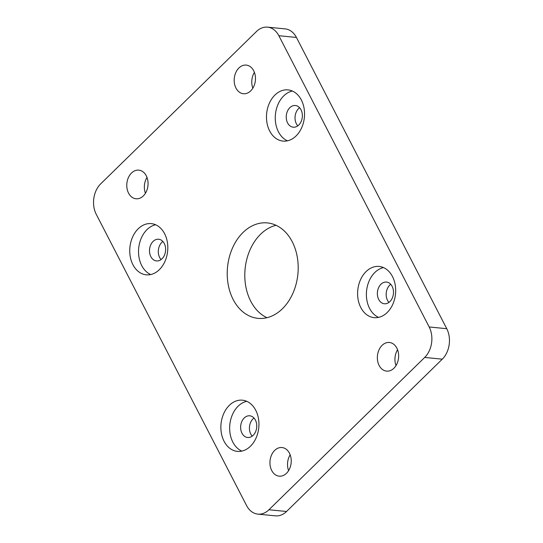 <?xml version="1.0" encoding="UTF-8"?>
<svg xmlns="http://www.w3.org/2000/svg" width="543" height="543" viewBox="0 0 543 543"><rect width="100%" height="100%" fill="white"/><g stroke="black" fill="none" stroke-linecap="round" stroke-linejoin="round"><path stroke-width="0.81" d="M224.062 441.276A25.718 18.964 -84.4 0 0 237.379 451.376A25.718 18.964 -84.4 0 0 256.058 438.025A25.718 18.964 -84.4 0 0 255.746 410.284A25.718 18.964 -84.4 0 0 242.429 400.184A25.718 18.964 -84.4 0 0 223.75 413.528A25.718 18.964 -84.4 0 0 224.062 441.276M246.753 401.318A25.718 18.964 -84.4 0 0 232.852 442.138A25.718 18.964 -84.4 0 0 241.845 451.104M360.796 307.542A25.718 18.964 -84.4 0 0 374.113 317.641A25.718 18.964 -84.4 0 0 392.793 304.297A25.718 18.964 -84.4 0 0 392.48 276.55A25.718 18.964 -84.4 0 0 379.163 266.45A25.718 18.964 -84.4 0 0 360.484 279.794A25.718 18.964 -84.4 0 0 360.796 307.542M383.487 267.59A25.718 18.964 -84.4 0 0 369.586 308.41A25.718 18.964 -84.4 0 0 378.58 317.37M132.933 264.712A25.718 18.964 -84.4 0 0 146.25 274.819A25.718 18.964 -84.4 0 0 164.929 261.468A25.718 18.964 -84.4 0 0 164.617 233.728A25.718 18.964 -84.4 0 0 151.3 223.628A25.718 18.964 -84.4 0 0 132.628 236.972A25.718 18.964 -84.4 0 0 132.933 264.712M155.631 224.761A25.718 18.964 -84.4 0 0 141.723 265.581A25.718 18.964 -84.4 0 0 150.716 274.548M269.667 130.985A25.718 18.964 -84.4 0 0 282.984 141.085A25.718 18.964 -84.4 0 0 301.664 127.734A25.718 18.964 -84.4 0 0 301.351 99.993A25.718 18.964 -84.4 0 0 288.034 89.894A25.718 18.964 -84.4 0 0 269.355 103.238A25.718 18.964 -84.4 0 0 269.667 130.985M292.358 91.027A25.718 18.964 -84.4 0 0 278.457 131.854A25.718 18.964 -84.4 0 0 287.451 140.813M271.724 470.523A14.383 10.609 -84.4 0 0 279.177 476.17A14.383 10.609 -84.4 0 0 289.623 468.704A14.383 10.609 -84.4 0 0 289.446 453.188A14.383 10.609 -84.4 0 0 282 447.534A14.383 10.609 -84.4 0 0 271.554 455A14.383 10.609 -84.4 0 0 271.724 470.523M379.136 365.466A14.383 10.609 -84.4 0 0 386.589 371.12A14.383 10.609 -84.4 0 0 397.035 363.654A14.383 10.609 -84.4 0 0 396.858 348.131A14.383 10.609 -84.4 0 0 389.412 342.484A14.383 10.609 -84.4 0 0 378.966 349.95A14.383 10.609 -84.4 0 0 379.136 365.466M128.555 193.132A14.383 10.609 -84.4 0 0 136.008 198.779A14.383 10.609 -84.4 0 0 146.454 191.319A14.383 10.609 -84.4 0 0 146.277 175.796A14.383 10.609 -84.4 0 0 138.832 170.149A14.383 10.609 -84.4 0 0 128.386 177.615A14.383 10.609 -84.4 0 0 128.555 193.132M235.967 88.081A14.383 10.609 -84.4 0 0 243.413 93.729A14.383 10.609 -84.4 0 0 253.859 86.262A14.383 10.609 -84.4 0 0 253.69 70.746A14.383 10.609 -84.4 0 0 246.237 65.099A14.383 10.609 -84.4 0 0 235.791 72.565A14.383 10.609 -84.4 0 0 235.967 88.081M276.054 225.291A47.954 35.356 -84.4 0 0 250.757 301.256A47.954 35.356 -84.4 0 0 266.946 317.709M233.171 299.526A47.954 35.356 -84.4 0 0 258 318.354A47.954 35.356 -84.4 0 0 292.82 293.471A47.954 35.356 -84.4 0 0 292.243 241.744A47.954 35.356 -84.4 0 0 267.414 222.915A47.954 35.356 -84.4 0 0 232.594 247.798A47.954 35.356 -84.4 0 0 233.171 299.526M301.019 109.788A10.901 8.036 95.6 0 1 301.148 121.544A10.901 8.036 95.6 0 1 293.234 127.198A10.901 8.036 95.6 0 1 287.586 122.922A10.901 8.036 95.6 0 1 287.457 111.166A10.901 8.036 95.6 0 1 295.372 105.512A10.901 8.036 95.6 0 1 301.019 109.788M297.808 125.847A10.901 8.036 95.6 0 1 296.383 123.79A10.901 8.036 95.6 0 1 299.593 107.731M164.285 243.522A10.901 8.036 95.6 0 1 164.414 255.278A10.901 8.036 95.6 0 1 156.499 260.932A10.901 8.036 95.6 0 1 150.859 256.656A10.901 8.036 95.6 0 1 150.723 244.9A10.901 8.036 95.6 0 1 158.637 239.239A10.901 8.036 95.6 0 1 164.285 243.522M161.074 259.581A10.901 8.036 95.6 0 1 159.649 257.518A10.901 8.036 95.6 0 1 162.859 241.459M392.141 286.344A10.901 8.036 95.6 0 1 392.277 298.1A10.901 8.036 95.6 0 1 384.363 303.761A10.901 8.036 95.6 0 1 378.715 299.478A10.901 8.036 95.6 0 1 378.586 287.722A10.901 8.036 95.6 0 1 386.501 282.068A10.901 8.036 95.6 0 1 392.141 286.344M388.931 302.403A10.901 8.036 95.6 0 1 387.512 300.347A10.901 8.036 95.6 0 1 390.722 284.288M255.414 420.078A10.901 8.036 95.6 0 1 255.543 431.834A10.901 8.036 95.6 0 1 247.628 437.488A10.901 8.036 95.6 0 1 241.981 433.212A10.901 8.036 95.6 0 1 241.852 421.456A10.901 8.036 95.6 0 1 249.766 415.802A10.901 8.036 95.6 0 1 255.414 420.078M252.203 436.138A10.901 8.036 95.6 0 1 250.778 434.074A10.901 8.036 95.6 0 1 253.988 418.022M268.948 509.762L424.694 357.437A21.795 16.073 -84.4 0 0 429.174 326.967L278.844 35.709A21.795 16.073 -84.4 0 0 267.556 27.15A21.795 16.073 -84.4 0 0 256.466 31.508L100.72 183.833A21.795 16.073 -84.4 0 0 96.247 214.302L246.57 505.553A21.795 16.073 -84.4 0 0 257.857 514.119A21.795 16.073 -84.4 0 0 268.948 509.762L286.534 511.492L442.28 359.167L424.694 357.437M290.159 454.803A14.383 10.609 -84.4 0 0 288.598 470.638M397.571 349.746A14.383 10.609 -84.4 0 0 396.01 365.588M146.99 177.412A14.383 10.609 -84.4 0 0 145.429 193.254M254.402 72.362A14.383 10.609 -84.4 0 0 252.841 88.197M429.174 326.967L446.753 328.698L296.43 37.447L278.844 35.709M446.753 328.698A21.795 16.073 95.6 0 1 442.28 359.167M286.534 511.492A21.795 16.073 95.6 0 1 275.444 515.85L257.857 514.119M267.556 27.15L285.143 28.881A21.795 16.073 95.6 0 1 296.43 37.447"/></g></svg>

